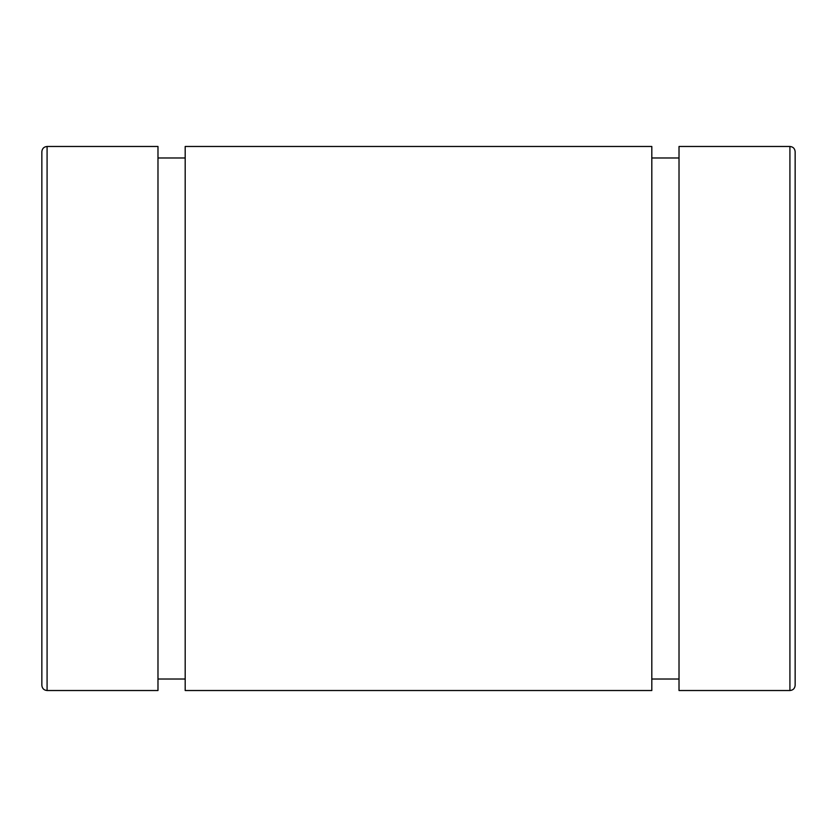 <?xml version="1.0" encoding="UTF-8"?>
<svg xmlns="http://www.w3.org/2000/svg" width="837" height="837" viewBox="0 0 837 837"><rect width="100%" height="100%" fill="white"/><g stroke="black" fill="none" stroke-linecap="round" stroke-linejoin="round"><path stroke-width="1.26" d="M789.919 690.525C793.068 690.243 794.815 688.495 795.15 685.294L795.15 151.706C794.815 148.505 793.068 146.757 789.919 146.475L789.919 690.525L679.016 690.525L679.016 146.475L789.919 146.475M41.85 418.5L41.85 685.294C42.185 688.495 43.932 690.243 47.081 690.525L47.081 146.475C43.932 146.757 42.185 148.505 41.85 151.706L41.85 418.5M41.85 251.1L41.85 151.706M47.081 146.475L157.984 146.475L157.984 690.525L47.081 690.525M185.186 679.016L157.984 679.016M185.186 146.475L185.186 690.525L651.814 690.525L651.814 146.475L185.186 146.475M679.016 679.016L651.814 679.016M157.984 157.984L185.186 157.984M651.814 157.984L679.016 157.984"/></g></svg>
